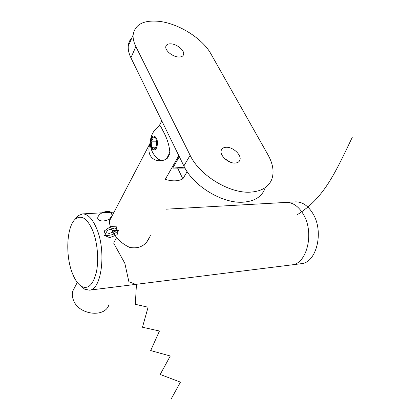 <?xml version="1.0" encoding="UTF-8"?>
<svg xmlns="http://www.w3.org/2000/svg" width="420" height="420" viewBox="0 0 420 420"><rect width="100%" height="100%" fill="white"/><g stroke="black" fill="none" stroke-linecap="round" stroke-linejoin="round"><path stroke-width="0.63" d="M112.056 215.969L110.323 217.775L109.484 220.222C109.205 222.296 109.678 224.863 110.906 227.923C114.697 236.896 120.939 243.38 129.638 247.38C139.22 249.155 145.992 245.548 149.956 236.565L150.392 235.242M92.904 231.053C87.602 218.862 81.931 214.736 75.899 218.678C66.922 225.047 65.047 254.021 72.03 272.333C74.702 279.557 77.952 284.298 81.785 286.556C88.358 289.443 93.23 284.592 96.401 272.008C98.963 259.875 97.498 242.713 92.904 231.053M74.681 219.791L78.199 215.612L82.693 213.896C87.953 213.995 92.657 219.004 96.799 228.921C106.586 251.947 101.43 290.294 89.308 290.173L84.583 289.149L80.582 285.779M285.7 202.429L286.235 202.403C292.871 202.361 298.583 206.335 303.371 214.316C314.675 232.764 306.91 264.243 291.653 264.889L301.082 263.708C316.428 263.036 324.272 231.882 312.937 213.638C308.133 205.748 302.395 201.821 295.717 201.868L295.181 201.894M165.974 209.191L286.235 202.403C292.871 202.361 298.583 206.335 303.371 214.316C314.675 232.764 306.91 264.243 291.653 264.889L89.308 290.173M75.38 286.094L72.665 291.286C72.03 293.9 72.209 296.62 73.19 299.434C77.931 315.053 105.367 318.444 109.048 304.364M158.24 126.73L159.532 125.186C160.115 125.38 161.228 127.202 162.866 130.646C167.144 138.196 169.507 145.819 169.958 153.51L167.281 158.309C165.049 160.015 162.482 160.828 159.584 160.76C155.232 160.666 152.019 158.728 149.951 154.948C148.517 151.373 148.591 147.415 150.176 143.078L150.26 142.837M187.142 171.644L182.842 178.852C178.196 181.346 172.342 181.508 165.28 179.34L178.82 155.657M177.697 168.21L182.842 178.852M226.448 147.263C223.624 147.32 221.876 148.391 221.209 150.481C219.503 155.337 228.265 163.427 234.88 163.06C237.552 162.965 239.232 161.952 239.92 160.02C241.804 155.179 233.163 147.026 226.448 147.263M171.281 43.869C168.042 43.627 166.21 44.573 165.784 46.699C165.039 50.531 172.447 56.642 178.285 56.994C181.409 57.183 183.194 56.27 183.635 54.254C184.485 50.432 177.193 44.31 171.281 43.869M184.48 167.171L172.762 168.105L179.319 156.665M184.973 168.079L172.762 168.105M264.537 189.462C261.245 197.08 254.168 201.316 243.316 202.162C222.679 203.884 193.058 185.992 183.871 165.968L190.129 155.311C199.563 175.445 229.614 193.662 250.394 192.14C261.324 191.394 268.406 187.231 271.651 179.639C274.349 172.352 273.147 164.115 268.044 154.928L210.929 53.886C202.54 38.566 178.873 23.578 159.28 21.368C143.577 19.835 134.852 24.397 133.108 35.038C132.888 38.582 133.807 42.446 135.875 46.63L130.914 57.782C128.893 53.608 128.006 49.744 128.247 46.19C128.515 42.809 129.759 39.963 131.969 37.648M190.129 155.311L135.875 46.63M183.871 165.968L130.914 57.782M230.06 162.067L224.564 158.492M158.151 159.075L161.28 160.687M159.999 125.538L157.327 127.46M165.002 159.71C167.286 158.03 168.966 155.006 170.042 150.644M150.449 140.91C149.042 149.404 156.114 153.914 157.259 145.078C158.686 136.364 151.489 132.132 150.449 140.91M154.686 137.041L153.085 136.946L155.631 138.085L154.686 137.041M156.655 140.443L156.245 141.215L150.875 141.172C152.528 139.792 153.269 138.385 153.085 136.946C151.966 137.56 151.232 138.973 150.875 141.172L151.62 147.173C152.45 148.832 153.436 149.447 154.581 149.027L155.038 148.743L156.823 144.816L156.072 138.737L155.132 137.382M150.875 141.172C152.045 143.157 152.297 145.162 151.62 147.173C153.526 147.787 154.513 148.407 154.581 149.027L155.038 148.743M156.749 145.278L156.245 141.215M156.786 145.052L156.76 140.947M156.161 147.189L151.62 147.173M297.244 214.751C323.327 198.251 333.974 175.76 352.28 137.303M110.922 214.956C114.077 209.68 101.168 210.504 98.18 216.458C95.146 222.353 107.94 222.301 111.452 217.088M107.982 233.951L115.437 231.173L116.891 226.884L110.696 226.506L104.286 230.947L105.446 235.31C110.796 235.757 114.996 234.197 118.041 230.627L115.117 227.845L107.557 230.276L104.517 235.463L109.688 237.647L117.101 234.749L118.34 230.522L112.004 230.323M116.645 237.484L113.652 243.085L124.829 263.309L128.877 281.71L136.427 284.666L135.319 304.3L148.082 307.23L142.475 327.233L159.453 331.018L150.68 350.574L170.289 356.003L160.193 374.451L180.442 382.137L171.15 399M149.956 236.565L146.507 242.329M75.899 218.678L78.199 215.612M82.693 213.896L114.061 212.126M81.785 286.556L84.583 289.149M286.235 202.403L295.717 201.868M161.794 120.866L159.532 125.186M150.176 143.078L109.415 221.015M77.285 282.445L72.665 291.286M159.584 160.76L160.435 160.75M133.108 35.038L128.247 46.19M182.831 55.844L183.635 54.254M238.744 161.8L239.92 160.02M160.004 125.543C154.439 129.066 151.226 134.132 150.371 140.747C149.861 149.011 152.969 155.479 159.695 160.162"/></g></svg>
